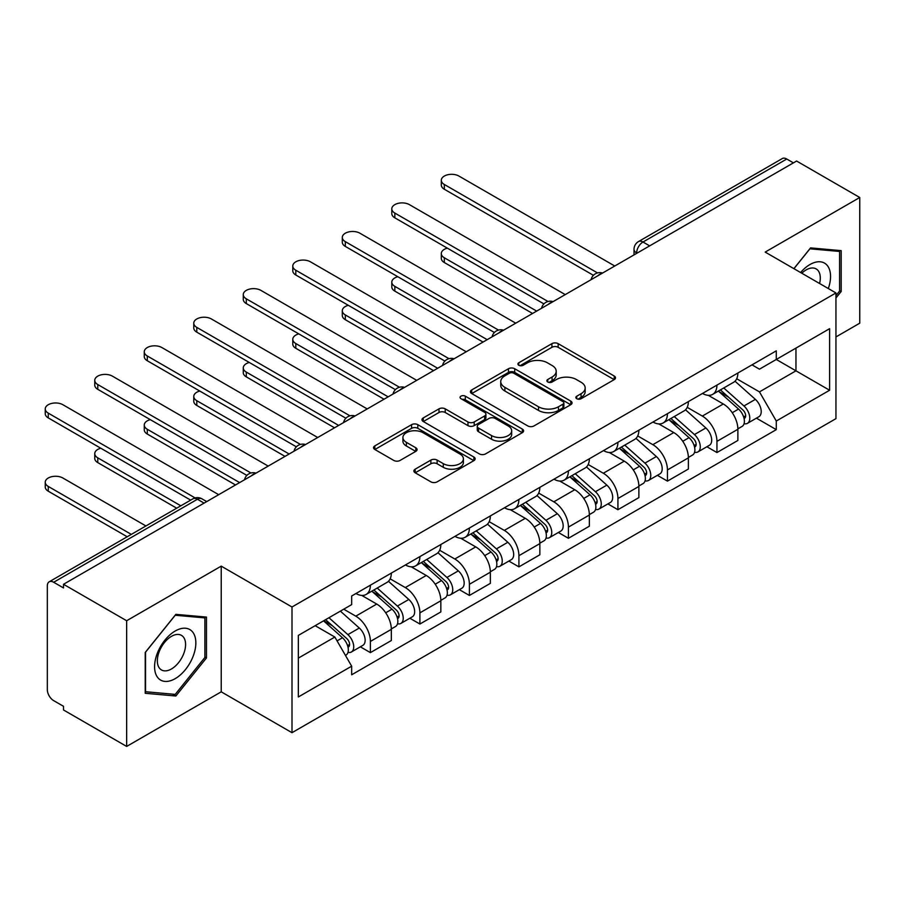 <?xml version="1.0" encoding="UTF-8"?>
<svg xmlns="http://www.w3.org/2000/svg" width="905" height="905" viewBox="0 0 905 905"><rect width="100%" height="100%" fill="white"/><g stroke="black" fill="none" stroke-linecap="round" stroke-linejoin="round"><path stroke-width="1.36" d="M576.757 398.72A3.088 1.776 0 0 0 581.123 398.72L614.212 379.614A4.401 2.545 0 0 0 615.502 377.815A4.401 2.545 0 0 0 614.212 376.016L558.147 343.651A4.401 2.545 0 0 0 551.914 343.651L518.814 362.758A3.088 1.776 0 0 0 517.92 364.014A3.088 1.776 0 0 0 518.814 365.269A3.088 1.776 0 0 0 523.181 365.269L527.468 362.803A14.095 8.134 0 0 1 547.401 362.803L552.073 365.496A14.095 8.134 0 0 1 556.202 371.254A14.095 8.134 0 0 1 552.073 377.012L547.785 379.478A3.088 1.776 0 0 0 546.88 380.734A3.088 1.776 0 0 0 547.785 382.001A3.088 1.776 0 0 0 552.152 382.001L556.428 379.523A14.095 8.134 0 0 1 576.372 379.523L581.044 382.227A14.095 8.134 0 0 1 585.173 387.974A14.095 8.134 0 0 1 581.044 393.732L576.757 396.209A3.088 1.776 0 0 0 575.852 397.465A3.088 1.776 0 0 0 576.757 398.72L576.757 396.209M415.169 469.175A4.401 2.545 0 0 0 413.879 470.973A4.401 2.545 0 0 0 415.169 472.772L430.893 481.856A4.401 2.545 0 0 0 437.126 481.856L473.881 460.634A4.401 2.545 0 0 0 475.17 458.835A4.401 2.545 0 0 0 473.881 457.036L417.816 424.671A4.401 2.545 0 0 0 411.583 424.671L374.828 445.894A4.401 2.545 0 0 0 373.539 447.692A4.401 2.545 0 0 0 374.828 449.48L393.822 460.453A4.401 2.545 0 0 0 400.055 460.453L415.791 451.369A4.401 2.545 0 0 0 417.081 449.57A4.401 2.545 0 0 0 415.791 447.771L406.368 442.341A11.788 6.799 0 0 1 402.917 437.522A11.788 6.799 0 0 1 410.191 431.244A11.788 6.799 0 0 1 423.031 432.714L459.944 454.027A11.788 6.799 0 0 1 463.394 458.835A11.788 6.799 0 0 1 456.12 465.125A11.788 6.799 0 0 1 443.28 463.643L437.126 460.091A4.401 2.545 0 0 0 430.893 460.091L415.169 469.175L415.169 472.772M291.998 606.995L221.227 566.134L126.655 620.74L63.508 584.279L796.592 161.033L859.75 197.494L765.178 252.088L835.949 292.949L291.998 606.995L291.998 732.688L835.949 418.642L835.949 292.949M527.773 425.927A4.401 2.545 0 0 0 534.007 425.927L570.761 404.705A4.401 2.545 0 0 0 572.051 402.906A4.401 2.545 0 0 0 570.761 401.107L514.696 368.731A4.401 2.545 0 0 0 508.463 368.731L471.709 389.953A4.401 2.545 0 0 0 470.408 391.752A4.401 2.545 0 0 0 471.709 393.551L527.773 425.927M462.184 399.388A3.088 1.776 0 0 1 465.317 399.829L465.317 396.164L522.321 429.072A4.401 2.545 0 0 1 523.61 430.871A4.401 2.545 0 0 1 522.321 432.669L485.566 453.891A4.401 2.545 0 0 1 479.333 453.891L423.269 421.515L423.269 417.918A4.401 2.545 0 0 0 421.979 419.716A4.401 2.545 0 0 0 423.269 421.515M423.269 417.918L438.993 408.845A4.401 2.545 0 0 1 445.226 408.845L467.964 421.968A4.401 2.545 0 0 0 474.197 421.968L484.627 415.949A4.401 2.545 0 0 0 485.917 414.151A4.401 2.545 0 0 0 484.627 412.352L460.962 398.675A3.088 1.776 0 0 1 460.057 397.419A3.088 1.776 0 0 1 461.957 395.779A3.088 1.776 0 0 1 465.317 396.164M126.655 620.74L126.655 746.433L63.508 709.973L63.508 706.307L53.666 700.628A8.971 5.181 -120 0 1 47.32 689.633L47.32 585.92A8.971 5.181 -120 0 1 49.175 581.813L192.946 498.813A8.971 5.181 60 0 1 197.426 499.255L53.666 582.266A8.971 5.181 -120 0 0 49.175 581.813M835.949 336.931L859.75 323.187L859.75 197.494M126.655 746.433L221.227 691.827L291.998 732.688M63.508 584.279L63.508 587.945L53.666 582.266M649.666 245.866L642.991 242.02A8.971 5.181 60 0 0 638.511 241.567L782.271 158.567A8.971 5.181 60 0 1 786.762 159.02L642.991 242.02A8.971 5.181 120 0 0 636.645 253.004L636.645 253.377M793.425 162.866L786.762 159.02M716.941 385.111A20.645 11.923 60 0 1 712.665 394.376L733.604 382.283A20.645 11.923 -120 0 0 737.88 373.018M687.212 407.341L702.337 416.074A20.645 11.923 60 0 1 716.941 441.357L737.88 429.275A20.645 11.923 -120 0 0 723.287 403.981L708.298 395.327M737.88 429.275L737.88 440.452L716.941 452.545L706.896 446.742M712.665 394.376A20.645 11.923 60 0 1 702.506 393.449M716.941 441.357L716.941 452.545M667.438 413.698A20.645 11.923 60 0 1 663.161 422.963L684.101 410.87A20.645 11.923 -120 0 0 688.377 401.605M657.392 475.329L667.438 481.121L688.377 469.028L688.377 457.851A20.645 11.923 -120 0 0 673.784 432.567L658.783 423.913M663.161 422.963A20.645 11.923 60 0 1 652.991 422.035M637.708 435.927L652.833 444.66A20.645 11.923 60 0 1 667.438 469.944L667.438 481.121M617.923 442.274A20.645 11.923 60 0 1 613.647 451.55L634.597 439.457A20.645 11.923 -120 0 0 638.873 430.18M607.889 503.904L617.923 509.707L638.873 497.614L638.873 486.438A20.645 11.923 -120 0 0 624.269 461.154L609.28 452.5M613.647 451.55A20.645 11.923 60 0 1 603.488 450.611M588.205 464.514L603.33 473.247A20.645 11.923 60 0 1 617.923 498.531L617.923 509.707M568.419 470.86A20.645 11.923 60 0 1 564.143 480.125L585.083 468.032A20.645 11.923 -120 0 0 589.359 458.767M558.374 532.491L568.419 538.283L589.359 526.201L589.359 515.024A20.645 11.923 -120 0 0 574.765 489.729L559.776 481.075M564.143 480.125A20.645 11.923 60 0 1 553.984 479.198M538.69 493.089L553.815 501.823A20.645 11.923 60 0 1 568.419 527.106L568.419 538.283M518.904 499.447A20.645 11.923 60 0 1 514.64 508.712L535.579 496.619A20.645 11.923 -120 0 0 539.855 487.354M508.87 561.077L518.916 566.869L539.855 554.776L539.855 543.6A20.645 11.923 -120 0 0 525.262 518.316L510.262 509.662M514.64 508.712A20.645 11.923 60 0 1 504.47 507.784M489.186 521.676L504.311 530.409A20.645 11.923 60 0 1 518.916 555.693L518.916 566.869M469.401 528.022A20.645 11.923 60 0 1 465.125 537.298L486.076 525.205A20.645 11.923 -120 0 0 490.352 515.929M459.355 589.653L469.401 595.456L490.352 583.363L490.352 572.186A20.645 11.923 -120 0 0 475.747 546.903L460.758 538.249M465.125 537.298A20.645 11.923 60 0 1 454.966 536.36M439.672 550.263L454.808 558.996A20.645 11.923 60 0 1 469.401 584.279L469.401 595.456M419.897 556.609A20.645 11.923 60 0 1 415.621 565.874L436.561 553.781A20.645 11.923 -120 0 0 440.837 544.516M409.852 618.239L419.897 624.031L440.837 611.938L440.837 600.762A20.645 11.923 -120 0 0 426.244 575.478L411.255 566.824M415.621 565.874A20.645 11.923 60 0 1 405.451 564.946M390.168 578.838L405.293 587.571A20.645 11.923 60 0 1 419.897 612.855L419.897 624.031M370.383 585.196A20.645 11.923 60 0 1 366.118 594.461L387.057 582.367A20.645 11.923 -120 0 0 391.333 573.103M360.348 646.826L370.394 652.618L391.333 640.525L391.333 629.348A20.645 11.923 -120 0 0 376.74 604.065L361.74 595.411M366.118 594.461A20.645 11.923 60 0 1 355.948 593.533M343.73 609.189L355.789 616.158A20.645 11.923 60 0 1 370.394 641.441L370.394 652.618M752.01 364.862L759.465 369.172L829.602 328.685L795.959 348.097L795.959 370.824L759.465 391.888L736.727 378.765M298.345 658.116L334.85 637.041L351.66 666.182L298.345 696.963L298.345 635.4L351.66 604.619L351.66 595.999L776.286 350.846L776.286 359.466L829.602 390.247L776.286 421.029L759.465 391.888M829.602 328.685L829.602 390.247M351.66 666.182L351.66 674.791L776.286 429.637L776.286 421.029M835.949 297.983L841.186 291.478L841.186 250.64L810.563 247.902L793.877 268.661M221.227 566.134L221.227 691.827M145.23 693.287L175.853 696.013L206.476 657.924L206.476 617.086L175.853 614.348L145.23 652.448L145.23 693.287M334.85 637.041L315.166 625.683M756.41 418.155L776.286 429.637M839.602 290.562L841.186 291.478M172.617 694.146L175.853 696.013M204.892 657.007L206.476 657.924M577.99 399.162L581.044 397.397A14.095 8.134 0 0 0 585.173 391.639L585.173 387.974M556.202 371.254L556.202 374.919A14.095 8.134 0 0 1 552.073 380.677L549.018 382.43M614.156 379.648L558.147 347.305A4.401 2.545 0 0 0 551.914 347.305L520.047 365.711M570.704 404.739L514.696 372.396A4.401 2.545 0 0 0 508.463 372.396L471.765 393.585M562.978 404.162A3.088 1.776 0 0 0 563.883 402.906A3.088 1.776 0 0 0 562.978 401.65L513.757 373.233A3.088 1.776 0 0 0 509.391 373.233L504.877 375.835A14.095 8.134 0 0 0 500.748 381.593A14.095 8.134 0 0 0 504.877 387.351L538.52 406.775A14.095 8.134 0 0 0 558.453 406.775L562.978 404.162L562.978 407.827A3.088 1.776 0 0 0 563.883 406.571L563.883 402.906M500.748 381.593L500.748 385.259A14.095 8.134 0 0 0 504.877 391.017L504.877 387.351M562.978 407.827L558.453 410.44A14.095 8.134 0 0 1 538.52 410.44L504.877 391.017M423.325 421.549L438.993 412.499L438.993 408.845M485.917 414.151L485.917 417.805A4.401 2.545 0 0 1 484.627 419.603L474.197 425.633A4.401 2.545 0 0 1 467.964 425.633L445.226 412.499A4.401 2.545 0 0 0 438.993 412.499M465.317 399.829L522.264 432.703M491.562 435.588A11.788 6.799 0 0 0 504.402 437.07A11.788 6.799 0 0 0 511.676 430.78A11.788 6.799 0 0 0 508.225 425.972L495.227 418.461A4.401 2.545 0 0 0 488.994 418.461L478.553 424.49A4.401 2.545 0 0 0 477.263 426.289A4.401 2.545 0 0 0 478.553 428.088L491.562 435.588L491.562 439.253A11.788 6.799 0 0 0 504.402 440.735A11.788 6.799 0 0 0 511.676 434.445L511.676 430.78M477.263 426.289L477.263 429.954A4.401 2.545 0 0 0 478.553 431.753L478.553 428.088M491.562 439.253L478.553 431.753M463.394 458.835L463.394 462.5A11.788 6.799 0 0 1 456.12 468.79A11.788 6.799 0 0 1 443.28 467.308L437.126 463.756A4.401 2.545 0 0 0 430.893 463.756L415.225 472.806M402.917 437.522L402.917 441.188A11.788 6.799 0 0 0 406.368 445.995L406.368 442.341M415.734 451.403L406.368 445.995M473.824 460.668L417.816 428.337A4.401 2.545 0 0 0 411.583 428.337L374.885 449.514M718.366 391.084L738.548 409.083A11.222 6.482 60 0 1 742.066 426.436L737.88 428.857M718.909 391.56L728.401 397.046M447.33 248.14A10.317 5.962 -0 0 0 441.312 253.558A10.317 5.962 -0 0 0 444.332 257.778L536.676 311.094M720.403 389.908L742.858 409.942A5.385 3.111 60 0 1 744.543 418.268A5.385 3.111 60 0 1 744.057 418.461M723.762 387.974L743.944 405.972A11.222 6.482 60 0 1 747.462 423.325A11.222 6.482 60 0 1 744.08 423.687M735.018 381.22L755.37 399.377A11.222 6.482 60 0 1 758.888 416.73L747.462 423.325M532.559 313.469L444.332 262.541A10.317 5.962 180 0 1 441.312 258.321L441.312 253.558M593.42 275.324L444.332 189.247A10.317 5.962 180 0 1 441.312 185.027L441.312 180.265A10.317 5.962 -0 0 0 444.332 184.484L597.515 272.925M614.755 266.013L458.926 176.056A10.317 5.962 -0 0 0 447.681 174.767A10.317 5.962 -0 0 0 441.312 180.265M668.863 419.671L689.033 437.669A11.222 6.482 60 0 1 692.563 455.023L688.377 457.432M669.395 420.146L678.897 425.622M397.815 276.726A10.317 5.962 -0 0 0 391.797 282.145A10.317 5.962 -0 0 0 394.829 286.353L487.173 339.669M670.899 418.495L693.343 438.529A5.385 3.111 60 0 1 695.04 446.855A5.385 3.111 60 0 1 694.542 447.047M674.259 416.549L694.429 434.558A11.222 6.482 60 0 1 697.959 451.9A11.222 6.482 60 0 1 694.565 452.262M685.504 409.795L705.855 427.963A11.222 6.482 60 0 1 709.384 445.305L697.959 451.9M483.044 342.056L394.829 291.116A10.317 5.962 180 0 1 391.797 286.908L391.797 282.145M619.359 448.247L639.53 466.256A11.222 6.482 60 0 1 643.048 483.598L638.862 486.019M619.891 448.733L629.382 454.208M348.312 305.313A10.317 5.962 -0 0 0 342.294 310.72A10.317 5.962 -0 0 0 345.314 314.94L437.669 368.256M621.396 447.081L643.84 467.104A5.385 3.111 60 0 1 645.525 475.43A5.385 3.111 60 0 1 645.039 475.634M624.755 445.136L644.926 463.134A11.222 6.482 60 0 1 648.444 480.487A11.222 6.482 60 0 1 645.061 480.849M636 438.382L656.351 456.539A11.222 6.482 60 0 1 659.869 473.892L648.444 480.487M433.54 370.643L345.314 319.703A10.317 5.962 180 0 1 342.294 315.483L342.294 310.72M828.313 288.548A29.175 16.844 120 0 0 827.792 266.149A29.175 16.844 120 0 0 800.586 272.529M819.591 283.514A19.967 11.527 120 0 0 818.403 270.991A19.967 11.527 120 0 0 816.152 268.909A19.967 11.527 120 0 0 801.785 273.231M793.934 268.695L809.93 248.807L839.602 251.454L839.602 291.025L835.949 295.562M837.634 250.323L839.602 251.454M193.082 632.595A29.175 16.844 120 0 0 164.902 640.14A29.175 16.844 120 0 0 157.346 677.042A29.175 16.844 120 0 0 185.525 669.496A29.175 16.844 120 0 0 193.082 632.595M183.692 637.437A19.967 11.527 120 0 0 181.441 635.355A19.967 11.527 120 0 0 162.866 644.677A19.967 11.527 120 0 0 159.223 667.867A19.967 11.527 120 0 0 161.475 669.949A19.967 11.527 120 0 0 180.061 660.627A19.967 11.527 120 0 0 183.692 637.437M175.219 694.384L145.547 691.725L145.547 652.166L175.219 615.253L204.892 617.9L204.892 657.471L175.219 694.384M202.924 616.769L204.892 617.9M543.905 303.899L394.829 217.834A10.317 5.962 180 0 1 391.797 213.614L391.797 208.851A10.317 5.962 -0 0 0 394.829 213.071L548 301.501M565.24 294.6L409.422 204.643A10.317 5.962 -0 0 0 398.177 203.342A10.317 5.962 -0 0 0 391.797 208.851M494.402 332.486L345.314 246.409A10.317 5.962 180 0 1 342.294 242.201L342.294 237.438A10.317 5.962 -0 0 0 345.314 241.646L498.497 330.087M515.737 323.187L359.919 233.219A10.317 5.962 -0 0 0 348.663 231.929A10.317 5.962 -0 0 0 342.294 237.438M569.845 476.833L590.026 494.831A11.222 6.482 60 0 1 593.544 512.185L589.359 514.606M570.388 477.308L579.879 482.795M298.808 333.888A10.317 5.962 -0 0 0 292.79 339.307A10.317 5.962 -0 0 0 295.811 343.527L388.155 396.843M571.881 475.657L594.336 495.691A5.385 3.111 60 0 1 596.022 504.017A5.385 3.111 60 0 1 595.535 504.209M575.241 473.722L595.422 491.72A11.222 6.482 60 0 1 598.94 509.074A11.222 6.482 60 0 1 595.547 509.436M586.497 466.969L606.848 485.125A11.222 6.482 60 0 1 610.366 502.479L598.94 509.074M384.037 399.218L295.811 348.289A10.317 5.962 180 0 1 292.79 344.07L292.79 339.307M520.341 505.42L540.511 523.418A11.222 6.482 60 0 1 544.041 540.771L539.855 543.181M520.873 505.895L530.375 511.37M249.294 362.475A10.317 5.962 -0 0 0 243.275 367.894A10.317 5.962 -0 0 0 246.307 372.102L338.651 425.418M522.377 504.243L544.821 524.267A5.385 3.111 60 0 1 546.518 532.604A5.385 3.111 60 0 1 546.02 532.796M525.737 502.298L545.907 520.307A11.222 6.482 60 0 1 549.437 537.649A11.222 6.482 60 0 1 546.043 538.011M536.982 495.544L557.333 513.712A11.222 6.482 60 0 1 560.862 531.054L549.437 537.649M334.522 427.805L246.307 376.865A10.317 5.962 180 0 1 243.275 372.656L243.275 367.894M470.838 533.995L491.008 552.005A11.222 6.482 60 0 1 494.526 569.347L490.34 571.768M471.369 534.47L480.86 539.957M199.79 391.051A10.317 5.962 -0 0 0 193.772 396.469A10.317 5.962 -0 0 0 196.792 400.689L289.148 454.005M472.874 532.819L495.318 552.853A5.385 3.111 60 0 1 497.003 561.179A5.385 3.111 60 0 1 496.517 561.383M476.234 530.884L496.404 548.883A11.222 6.482 60 0 1 499.922 566.236A11.222 6.482 60 0 1 496.54 566.598M487.478 524.131L507.829 542.287A11.222 6.482 60 0 1 511.348 559.641L499.922 566.236M285.018 456.392L196.792 405.451A10.317 5.962 180 0 1 193.772 401.232L193.772 396.469M444.898 361.072L295.811 274.996A10.317 5.962 180 0 1 292.79 270.776L292.79 266.013A10.317 5.962 -0 0 0 295.811 270.233L448.993 358.674M466.233 351.762L310.404 261.805A10.317 5.962 -0 0 0 299.159 260.516A10.317 5.962 -0 0 0 292.79 266.013M395.383 389.648L246.307 303.582A10.317 5.962 180 0 1 243.275 299.363L243.275 294.6A10.317 5.962 -0 0 0 246.307 298.82L399.478 387.25M416.719 380.349L260.9 290.381A10.317 5.962 -0 0 0 249.656 289.091A10.317 5.962 -0 0 0 243.275 294.6M345.88 418.234L196.792 332.158A10.317 5.962 180 0 1 193.772 327.949L193.772 323.187A10.317 5.962 -0 0 0 196.792 327.395L349.975 415.836M367.215 408.936L211.397 318.967A10.317 5.962 -0 0 0 200.141 317.678A10.317 5.962 -0 0 0 193.772 323.187M421.323 562.582L441.504 580.58A11.222 6.482 60 0 1 445.022 597.933L440.837 600.354M421.866 563.057L431.357 568.544M150.287 419.637A10.317 5.962 -0 0 0 144.268 425.056A10.317 5.962 -0 0 0 147.289 429.275L239.633 482.591M423.359 561.405L445.814 581.44A5.385 3.111 60 0 1 447.5 589.766A5.385 3.111 60 0 1 447.013 589.958M426.719 559.471L446.9 577.469A11.222 6.482 60 0 1 450.419 594.823A11.222 6.482 60 0 1 447.025 595.173M437.975 552.717L458.326 570.874A11.222 6.482 60 0 1 461.844 588.227L450.419 594.823M235.515 484.967L147.289 434.038A10.317 5.962 180 0 1 144.268 429.818L144.268 425.056M296.376 446.821L147.289 360.744A10.317 5.962 180 0 1 144.268 356.525L144.268 351.762A10.317 5.962 -0 0 0 147.289 355.982L300.471 444.423M317.712 437.511L161.882 347.554A10.317 5.962 -0 0 0 150.637 346.264A10.317 5.962 -0 0 0 144.268 351.762M371.819 591.169L391.989 609.167A11.222 6.482 60 0 1 395.519 626.52L391.333 628.93M372.351 591.644L381.853 597.119M100.772 448.224A10.317 5.962 -0 0 0 94.754 453.643A10.317 5.962 -0 0 0 97.785 457.851L180.842 505.805M373.856 589.992L396.3 610.015A5.385 3.111 60 0 1 397.996 618.353A5.385 3.111 60 0 1 397.499 618.545M377.215 588.046L397.385 606.056A11.222 6.482 60 0 1 400.915 623.398A11.222 6.482 60 0 1 397.521 623.76M388.46 581.293L408.811 599.461A11.222 6.482 60 0 1 412.341 616.803L400.915 623.398M176.713 508.191L97.785 462.613A10.317 5.962 180 0 1 94.754 458.405L94.754 453.643M246.861 475.397L97.785 389.331A10.317 5.962 180 0 1 94.754 385.111L94.754 380.349A10.317 5.962 -0 0 0 97.785 384.557L250.957 472.998M268.197 466.098L112.378 376.129A10.317 5.962 -0 0 0 101.134 374.84A10.317 5.962 -0 0 0 94.754 380.349M323.549 620.853L342.486 637.754A11.222 6.482 60 0 1 346.004 655.096L345.45 655.424M323.741 620.74L332.339 625.706M145.931 525.963L62.875 478.01A10.317 5.962 -0 0 0 51.619 476.72A10.317 5.962 -0 0 0 45.25 482.218A10.317 5.962 -0 0 0 48.27 486.438L131.327 534.391M325.585 619.676L346.796 638.602A5.385 3.111 60 0 1 348.482 646.928A5.385 3.111 60 0 1 347.995 647.132M328.945 617.73L347.882 634.631A11.222 6.482 60 0 1 351.4 651.985A11.222 6.482 60 0 1 348.018 652.347M340.371 611.135L359.308 628.036A11.222 6.482 60 0 1 362.826 645.389L351.4 651.985M127.198 536.767L48.27 491.2A10.317 5.962 180 0 1 45.25 486.981L45.25 482.218M190.672 500.126L48.27 417.906A10.317 5.962 180 0 1 45.25 413.698L45.25 408.936A10.317 5.962 -0 0 0 48.27 413.144L195.107 497.92M218.693 494.684L62.875 404.716A10.317 5.962 -0 0 0 51.619 403.426A10.317 5.962 -0 0 0 45.25 408.936M636.962 253.196L636.645 253.004A8.971 5.181 0 0 1 634.02 249.339L634.02 254.893M419.897 612.855L440.837 600.762M469.401 584.279L490.352 572.186M518.916 555.693L539.855 543.6M568.419 527.106L589.359 515.024M617.923 498.531L638.873 486.438M667.438 469.944L688.377 457.851M370.394 641.441L391.333 629.348M355.789 616.158L376.74 604.065M405.293 587.571L426.244 575.478M454.808 558.996L475.747 546.903M504.311 530.409L525.262 518.316M553.815 501.823L574.765 489.729M603.33 473.247L624.269 461.154M652.833 444.66L673.784 432.567M702.337 416.074L723.287 403.981M601.814 273.48A8.971 5.181 120 0 0 597.854 275.776M552.31 302.066A8.971 5.181 120 0 0 548.351 304.352M502.807 330.653A8.971 5.181 120 0 0 498.836 332.938M453.292 359.228A8.971 5.181 120 0 0 449.333 361.525M403.788 387.815A8.971 5.181 120 0 0 399.829 390.1M354.285 416.402A8.971 5.181 120 0 0 350.314 418.687M304.77 444.977A8.971 5.181 120 0 0 300.811 447.274M255.267 473.564A8.971 5.181 120 0 0 251.307 475.849M204.1 503.112L197.426 499.255A8.971 5.181 120 0 1 201.917 498.813A8.971 8.971 0 0 0 192.946 498.813M581.044 397.397L581.044 393.732M547.785 382.001L547.785 379.478M552.073 380.677L552.073 377.012M518.814 365.269L518.814 362.758M551.914 347.305L551.914 343.651M558.147 347.305L558.147 343.651M614.212 379.614L614.212 376.016M471.709 393.551L471.709 389.953M508.463 372.396L508.463 368.731M514.696 372.396L514.696 368.731M570.761 404.705L570.761 401.107M538.52 410.44L538.52 406.775M558.453 410.44L558.453 406.775M445.226 412.499L445.226 408.845M467.964 425.633L467.964 421.968M474.197 425.633L474.197 421.968M484.627 419.603L484.627 415.949M522.321 432.669L522.321 429.072M430.893 463.756L430.893 460.091M437.126 463.756L437.126 460.091M443.28 467.308L443.28 463.643M415.791 451.369L415.791 447.771M374.828 449.48L374.828 445.894M411.583 428.337L411.583 424.671M417.816 428.337L417.816 424.671M473.881 460.634L473.881 457.036M738.548 409.083L732.258 412.714M745.663 415.802L743.639 416.967M755.37 399.377L743.944 405.972M444.332 262.541L444.332 257.778M444.332 184.484L444.332 189.247M689.033 437.669L682.743 441.301M696.149 444.389L694.135 445.554M705.855 427.963L694.429 434.558M394.829 291.116L394.829 286.353M639.53 466.256L633.24 469.887M646.645 472.964L644.62 474.141M656.351 456.539L644.926 463.134M345.314 319.703L345.314 314.94M394.829 213.071L394.829 217.834M345.314 241.646L345.314 246.409M590.026 494.831L583.736 498.463M597.142 501.551L595.117 502.716M606.848 485.125L595.422 491.72M295.811 348.289L295.811 343.527M540.511 523.418L534.222 527.049M547.627 530.138L545.613 531.303M557.333 513.712L545.907 520.307M246.307 376.865L246.307 372.102M491.008 552.005L484.718 555.636M498.123 558.713L496.098 559.89M507.829 542.287L496.404 548.883M196.792 405.451L196.792 400.689M295.811 270.233L295.811 274.996M246.307 298.82L246.307 303.582M196.792 327.395L196.792 332.158M441.504 580.58L435.215 584.211M448.62 587.3L446.595 588.465M458.326 570.874L446.9 577.469M147.289 434.038L147.289 429.275M147.289 355.982L147.289 360.744M391.989 609.167L385.7 612.798M399.105 615.886L397.091 617.052M408.811 599.461L397.385 606.056M97.785 462.613L97.785 457.851M97.785 384.557L97.785 389.331M342.486 637.754L337.056 640.887M349.602 644.462L347.577 645.638M359.308 628.036L347.882 634.631M48.27 491.2L48.27 486.438M48.27 413.144L48.27 417.906M602.583 273.05A8.971 8.971 0 0 0 591.067 279.69M553.068 301.625A8.971 8.971 0 0 0 541.552 308.277M503.565 330.212A8.971 8.971 0 0 0 492.048 336.864M454.061 358.787A8.971 8.971 0 0 0 442.545 365.439M404.546 387.374A8.971 8.971 0 0 0 393.03 394.026M355.043 415.961A8.971 8.971 0 0 0 343.527 422.612M305.539 444.536A8.971 8.971 0 0 0 294.023 451.188M256.024 473.123A8.971 8.971 0 0 0 244.508 479.774M206.725 501.585L201.917 498.813M638.511 241.567A8.971 8.971 0 0 0 634.02 249.339"/></g></svg>
